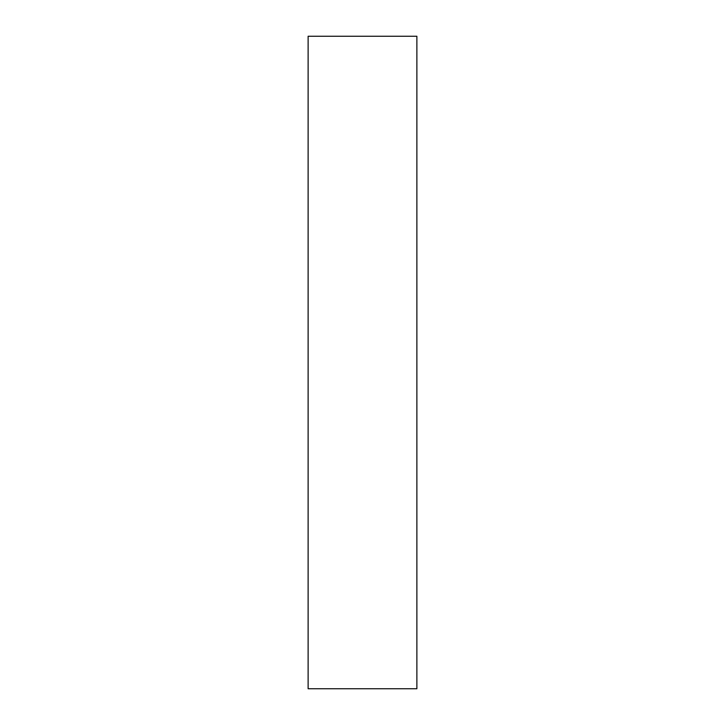 <?xml version="1.0" encoding="UTF-8"?>
<svg xmlns="http://www.w3.org/2000/svg" width="725" height="725" viewBox="0 0 725 725"><rect width="100%" height="100%" fill="white"/><g stroke="black" fill="none" stroke-linecap="round" stroke-linejoin="round"><path stroke-width="1.09" d="M416.875 688.75L308.125 688.75L416.875 688.75L416.875 36.25L416.875 688.75M308.125 36.25L416.875 36.25L308.125 36.25L308.125 688.75L308.125 36.25"/></g></svg>
